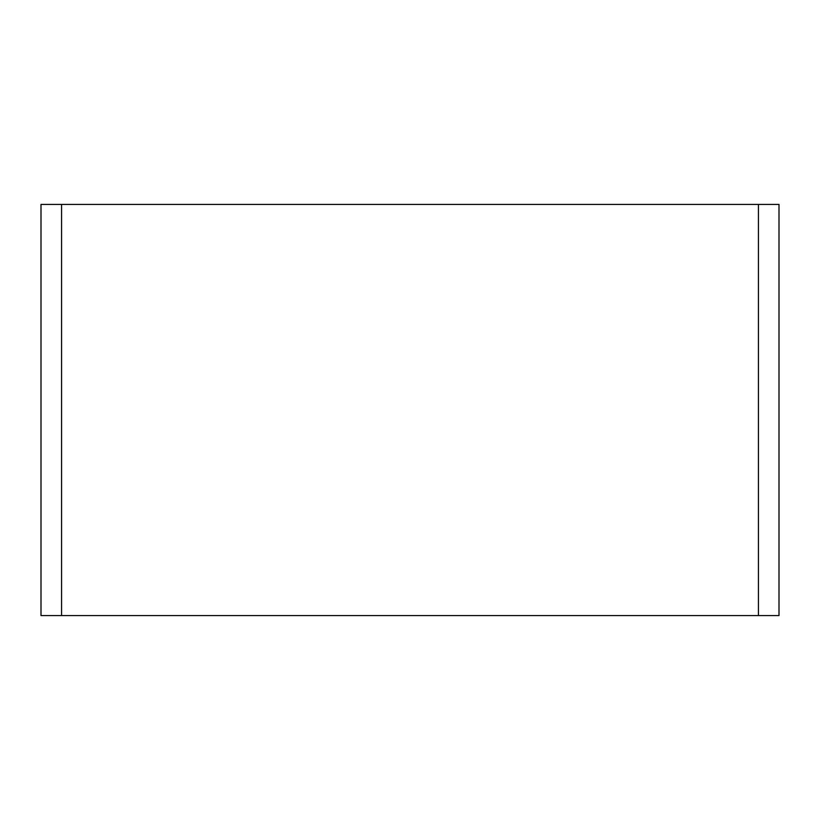 <?xml version="1.0" encoding="UTF-8"?>
<svg xmlns="http://www.w3.org/2000/svg" width="820" height="820" viewBox="0 0 820 820"><rect width="100%" height="100%" fill="white"/><g stroke="black" fill="none" stroke-linecap="round" stroke-linejoin="round"><path stroke-width="1.23" d="M758.438 615.574L779 615.574L779 204.426L758.438 204.426L758.438 615.574L61.561 615.574L61.561 204.426L41 204.426L41 615.574L61.561 615.574M61.561 204.426L758.438 204.426"/></g></svg>
